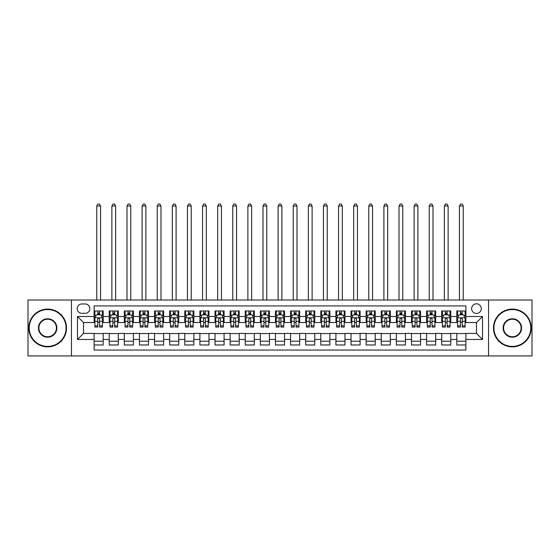 <?xml version="1.0" encoding="UTF-8"?>
<svg xmlns="http://www.w3.org/2000/svg" width="560" height="560" viewBox="0 0 560 560"><rect width="100%" height="100%" fill="white"/><g stroke="black" fill="none" stroke-linecap="round" stroke-linejoin="round"><path stroke-width="0.84" d="M476.462 303.8A4.837 4.837 0 0 0 471.625 308.637A4.837 4.837 0 0 0 476.462 313.474A4.837 4.837 0 0 0 481.299 308.637A4.837 4.837 0 0 0 476.462 303.8M488.551 355.943L532 355.943L532 300.027L488.551 300.027L488.551 355.943L71.449 355.943L71.449 300.027L28 300.027L28 355.943L71.449 355.943M465.885 310.982L456.813 310.982L456.813 316.498L450.772 316.498L450.772 322.539L456.813 322.539L456.813 316.498M450.772 316.498L450.772 310.982L441.7 310.982L441.7 316.498L435.659 316.498L435.659 322.539L441.7 322.539L441.7 316.498M435.659 316.498L435.659 310.982L426.594 310.982L426.594 316.498L420.546 316.498L420.546 322.539L426.594 322.539L426.594 316.498M420.546 316.498L420.546 310.982L411.481 310.982L411.481 316.498L405.433 316.498L405.433 322.539L411.481 322.539L411.481 316.498M405.433 316.498L405.433 310.982L396.368 310.982L396.368 316.498L390.32 316.498L390.32 322.539L396.368 322.539L396.368 316.498M390.32 316.498L390.32 310.982L381.255 310.982L381.255 316.498L375.207 316.498L375.207 322.539L381.255 322.539L381.255 316.498M375.207 316.498L375.207 310.982L366.142 310.982L366.142 316.498L360.094 316.498L360.094 322.539L366.142 322.539L366.142 316.498M360.094 316.498L360.094 310.982L351.029 310.982L351.029 316.498L344.981 316.498L344.981 322.539L351.029 322.539L351.029 316.498M344.981 316.498L344.981 310.982L335.916 310.982L335.916 316.498L329.868 316.498L329.868 322.539L335.916 322.539L335.916 316.498M329.868 316.498L329.868 310.982L320.803 310.982L320.803 316.498L314.762 316.498L314.762 322.539L320.803 322.539L320.803 316.498M314.762 316.498L314.762 310.982L305.69 310.982L305.69 316.498L299.649 316.498L299.649 322.539L305.69 322.539L305.69 316.498M299.649 316.498L299.649 310.982L290.577 310.982L290.577 316.498L284.536 316.498L284.536 322.539L290.577 322.539L290.577 316.498M284.536 316.498L284.536 310.982L275.464 310.982L275.464 316.498L269.423 316.498L269.423 322.539L275.464 322.539L275.464 316.498M269.423 316.498L269.423 310.982L260.351 310.982L260.351 316.498L254.31 316.498L254.31 322.539L260.351 322.539L260.351 316.498M254.31 316.498L254.31 310.982L245.238 310.982L245.238 316.498L239.197 316.498L239.197 322.539L245.238 322.539L245.238 316.498M239.197 316.498L239.197 310.982L230.132 310.982L230.132 316.498L224.084 316.498L224.084 322.539L230.132 322.539L230.132 316.498M224.084 316.498L224.084 310.982L215.019 310.982L215.019 316.498L208.971 316.498L208.971 322.539L215.019 322.539L215.019 316.498M208.971 316.498L208.971 310.982L199.906 310.982L199.906 316.498L193.858 316.498L193.858 322.539L199.906 322.539L199.906 316.498M193.858 316.498L193.858 310.982L184.793 310.982L184.793 316.498L178.745 316.498L178.745 322.539L184.793 322.539L184.793 316.498M178.745 316.498L178.745 310.982L169.68 310.982L169.68 316.498L163.632 316.498L163.632 322.539L169.68 322.539L169.68 316.498M163.632 316.498L163.632 310.982L154.567 310.982L154.567 316.498L148.519 316.498L148.519 322.539L154.567 322.539L154.567 316.498M148.519 316.498L148.519 310.982L139.454 310.982L139.454 316.498L133.406 316.498L133.406 322.539L139.454 322.539L139.454 316.498M133.406 316.498L133.406 310.982L124.341 310.982L124.341 316.498L118.3 316.498L118.3 322.539L124.341 322.539L124.341 316.498M118.3 316.498L118.3 310.982L109.228 310.982L109.228 322.539L103.187 322.539L103.187 310.982L94.115 310.982M94.115 344.981L103.187 344.981L103.187 333.424L109.228 333.424L109.228 344.981L118.3 344.981L118.3 333.424L124.341 333.424L124.341 339.465L118.3 339.465M124.341 339.465L124.341 344.981L133.406 344.981L133.406 333.424L139.454 333.424L139.454 339.465L133.406 339.465M139.454 339.465L139.454 344.981L148.519 344.981L148.519 333.424L154.567 333.424L154.567 339.465L148.519 339.465M154.567 339.465L154.567 344.981L163.632 344.981L163.632 333.424L169.68 333.424L169.68 339.465L163.632 339.465M169.68 339.465L169.68 344.981L178.745 344.981L178.745 333.424L184.793 333.424L184.793 339.465L178.745 339.465M184.793 339.465L184.793 344.981L193.858 344.981L193.858 333.424L199.906 333.424L199.906 339.465L193.858 339.465M199.906 339.465L199.906 344.981L208.971 344.981L208.971 333.424L215.019 333.424L215.019 339.465L208.971 339.465M215.019 339.465L215.019 344.981L224.084 344.981L224.084 333.424L230.132 333.424L230.132 339.465L224.084 339.465M230.132 339.465L230.132 344.981L239.197 344.981L239.197 333.424L245.238 333.424L245.238 339.465L239.197 339.465M245.238 339.465L245.238 344.981L254.31 344.981L254.31 333.424L260.351 333.424L260.351 339.465L254.31 339.465M260.351 339.465L260.351 344.981L269.423 344.981L269.423 333.424L275.464 333.424L275.464 339.465L269.423 339.465M275.464 339.465L275.464 344.981L284.536 344.981L284.536 333.424L290.577 333.424L290.577 339.465L284.536 339.465M290.577 339.465L290.577 344.981L299.649 344.981L299.649 333.424L305.69 333.424L305.69 339.465L299.649 339.465M305.69 339.465L305.69 344.981L314.762 344.981L314.762 333.424L320.803 333.424L320.803 339.465L314.762 339.465M320.803 339.465L320.803 344.981L329.868 344.981L329.868 333.424L335.916 333.424L335.916 339.465L329.868 339.465M335.916 339.465L335.916 344.981L344.981 344.981L344.981 333.424L351.029 333.424L351.029 339.465L344.981 339.465M351.029 339.465L351.029 344.981L360.094 344.981L360.094 333.424L366.142 333.424L366.142 339.465L360.094 339.465M366.142 339.465L366.142 344.981L375.207 344.981L375.207 333.424L381.255 333.424L381.255 339.465L375.207 339.465M381.255 339.465L381.255 344.981L390.32 344.981L390.32 333.424L396.368 333.424L396.368 339.465L390.32 339.465M396.368 339.465L396.368 344.981L405.433 344.981L405.433 333.424L411.481 333.424L411.481 339.465L405.433 339.465M411.481 339.465L411.481 344.981L420.546 344.981L420.546 333.424L426.594 333.424L426.594 339.465L420.546 339.465M426.594 339.465L426.594 344.981L435.659 344.981L435.659 333.424L441.7 333.424L441.7 339.465L435.659 339.465M441.7 339.465L441.7 344.981L450.772 344.981L450.772 333.424L456.813 333.424L456.813 339.465L450.772 339.465M81.879 313.32L85.204 313.32A4.683 4.683 0 0 0 89.887 308.637A4.683 4.683 0 0 0 85.204 303.954L81.879 303.954A4.683 4.683 0 0 0 77.189 308.637A4.683 4.683 0 0 0 81.879 313.32M488.551 300.027L71.449 300.027M465.885 316.498L465.885 305.921L94.115 305.921L94.115 322.539L83.538 322.539L83.538 333.424L94.115 333.424L94.115 350.049L465.885 350.049L465.885 333.424L476.462 333.424L476.462 322.539L465.885 322.539L465.885 316.498L482.51 316.498L482.51 339.465L465.885 339.465M94.115 339.465L77.49 339.465L77.49 316.498L94.115 316.498M456.813 339.465L456.813 344.981L465.885 344.981M94.115 314.762L94.871 314.762M97.741 314.762L99.554 314.762M102.431 314.762L103.187 314.762M94.115 322.392L94.871 322.392M97.741 322.392L99.554 322.392M102.431 322.392L103.187 322.392M94.115 333.571L103.187 333.571M94.115 341.208L103.187 341.208M109.228 322.392L109.984 322.392M112.854 322.392L114.667 322.392M117.544 322.392L118.3 322.392M109.228 314.762L109.984 314.762M112.854 314.762L114.667 314.762M117.544 314.762L118.3 314.762M109.228 333.571L118.3 333.571M109.228 341.208L118.3 341.208M124.341 333.571L133.406 333.571M124.341 341.208L133.406 341.208M124.341 314.762L125.097 314.762M127.967 314.762L129.78 314.762M132.657 314.762L133.406 314.762M124.341 322.392L125.097 322.392M127.967 322.392L129.78 322.392M132.657 322.392L133.406 322.392M139.454 333.571L148.519 333.571M139.454 341.208L148.519 341.208M139.454 314.762L140.21 314.762M143.08 314.762L144.893 314.762M147.763 314.762L148.519 314.762M139.454 322.392L140.21 322.392M143.08 322.392L144.893 322.392M147.763 322.392L148.519 322.392M154.567 333.571L163.632 333.571M154.567 341.208L163.632 341.208M154.567 314.762L155.323 314.762M158.193 314.762L160.006 314.762M162.876 314.762L163.632 314.762M154.567 322.392L155.323 322.392M158.193 322.392L160.006 322.392M162.876 322.392L163.632 322.392M169.68 333.571L178.745 333.571M169.68 341.208L178.745 341.208M169.68 314.762L170.436 314.762M173.306 314.762L175.119 314.762M177.989 314.762L178.745 314.762M169.68 322.392L170.436 322.392M173.306 322.392L175.119 322.392M177.989 322.392L178.745 322.392M184.793 333.571L193.858 333.571M184.793 341.208L193.858 341.208M184.793 314.762L185.549 314.762M188.419 314.762L190.232 314.762M193.102 314.762L193.858 314.762M184.793 322.392L185.549 322.392M188.419 322.392L190.232 322.392M193.102 322.392L193.858 322.392M199.906 333.571L208.971 333.571M199.906 341.208L208.971 341.208M199.906 314.762L200.662 314.762M203.532 314.762L205.345 314.762M208.215 314.762L208.971 314.762M199.906 322.392L200.662 322.392M203.532 322.392L205.345 322.392M208.215 322.392L208.971 322.392M215.019 333.571L224.084 333.571M215.019 341.208L224.084 341.208M215.019 314.762L215.775 314.762M218.645 314.762L220.458 314.762M223.328 314.762L224.084 314.762M215.019 322.392L215.775 322.392M218.645 322.392L220.458 322.392M223.328 322.392L224.084 322.392M230.132 333.571L239.197 333.571M230.132 341.208L239.197 341.208M230.132 314.762L230.888 314.762M233.758 314.762L235.571 314.762M238.441 314.762L239.197 314.762M230.132 322.392L230.888 322.392M233.758 322.392L235.571 322.392M238.441 322.392L239.197 322.392M245.238 333.571L254.31 333.571M245.238 341.208L254.31 341.208M245.238 314.762L245.994 314.762M248.871 314.762L250.684 314.762M253.554 314.762L254.31 314.762M245.238 322.392L245.994 322.392M248.871 322.392L250.684 322.392M253.554 322.392L254.31 322.392M260.351 333.571L269.423 333.571M260.351 341.208L269.423 341.208M260.351 314.762L261.107 314.762M263.984 314.762L265.797 314.762M268.667 314.762L269.423 314.762M260.351 322.392L261.107 322.392M263.984 322.392L265.797 322.392M268.667 322.392L269.423 322.392M275.464 333.571L284.536 333.571M275.464 341.208L284.536 341.208M275.464 314.762L276.22 314.762M279.09 314.762L280.91 314.762M283.78 314.762L284.536 314.762M275.464 322.392L276.22 322.392M279.09 322.392L280.91 322.392M283.78 322.392L284.536 322.392M290.577 333.571L299.649 333.571M290.577 341.208L299.649 341.208M290.577 314.762L291.333 314.762M294.203 314.762L296.016 314.762M298.893 314.762L299.649 314.762M290.577 322.392L291.333 322.392M294.203 322.392L296.016 322.392M298.893 322.392L299.649 322.392M305.69 333.571L314.762 333.571M305.69 341.208L314.762 341.208M305.69 314.762L306.446 314.762M309.316 314.762L311.129 314.762M314.006 314.762L314.762 314.762M305.69 322.392L306.446 322.392M309.316 322.392L311.129 322.392M314.006 322.392L314.762 322.392M320.803 333.571L329.868 333.571M320.803 341.208L329.868 341.208M320.803 314.762L321.559 314.762M324.429 314.762L326.242 314.762M329.112 314.762L329.868 314.762M320.803 322.392L321.559 322.392M324.429 322.392L326.242 322.392M329.112 322.392L329.868 322.392M335.916 333.571L344.981 333.571M335.916 341.208L344.981 341.208M335.916 314.762L336.672 314.762M339.542 314.762L341.355 314.762M344.225 314.762L344.981 314.762M335.916 322.392L336.672 322.392M339.542 322.392L341.355 322.392M344.225 322.392L344.981 322.392M351.029 333.571L360.094 333.571M351.029 341.208L360.094 341.208M351.029 314.762L351.785 314.762M354.655 314.762L356.468 314.762M359.338 314.762L360.094 314.762M351.029 322.392L351.785 322.392M354.655 322.392L356.468 322.392M359.338 322.392L360.094 322.392M366.142 333.571L375.207 333.571M366.142 341.208L375.207 341.208M366.142 314.762L366.898 314.762M369.768 314.762L371.581 314.762M374.451 314.762L375.207 314.762M366.142 322.392L366.898 322.392M369.768 322.392L371.581 322.392M374.451 322.392L375.207 322.392M381.255 333.571L390.32 333.571M381.255 341.208L390.32 341.208M381.255 314.762L382.011 314.762M384.881 314.762L386.694 314.762M389.564 314.762L390.32 314.762M381.255 322.392L382.011 322.392M384.881 322.392L386.694 322.392M389.564 322.392L390.32 322.392M396.368 333.571L405.433 333.571M396.368 341.208L405.433 341.208M396.368 314.762L397.124 314.762M399.994 314.762L401.807 314.762M404.677 314.762L405.433 314.762M396.368 322.392L397.124 322.392M399.994 322.392L401.807 322.392M404.677 322.392L405.433 322.392M411.481 333.571L420.546 333.571M411.481 341.208L420.546 341.208M411.481 314.762L412.237 314.762M415.107 314.762L416.92 314.762M419.79 314.762L420.546 314.762M411.481 322.392L412.237 322.392M415.107 322.392L416.92 322.392M419.79 322.392L420.546 322.392M426.594 333.571L435.659 333.571M426.594 341.208L435.659 341.208M426.594 314.762L427.343 314.762M430.22 314.762L432.033 314.762M434.903 314.762L435.659 314.762M426.594 322.392L427.343 322.392M430.22 322.392L432.033 322.392M434.903 322.392L435.659 322.392M441.7 333.571L450.772 333.571M441.7 341.208L450.772 341.208M441.7 314.762L442.456 314.762M445.333 314.762L447.146 314.762M450.016 314.762L450.772 314.762M441.7 322.392L442.456 322.392M445.333 322.392L447.146 322.392M450.016 322.392L450.772 322.392M456.813 333.571L465.885 333.571M456.813 341.208L465.885 341.208M456.813 314.762L457.569 314.762M460.446 314.762L462.259 314.762M465.129 314.762L465.885 314.762M456.813 322.392L457.569 322.392M460.446 322.392L462.259 322.392M465.129 322.392L465.885 322.392M83.538 322.539L77.49 316.498M83.538 333.424L77.49 339.465M482.51 316.498L476.462 322.539M482.51 339.465L476.462 333.424M99.554 310.982L99.554 314.832L99.554 312.942L97.741 312.942M102.431 325.843L99.554 325.843L99.554 327.075L102.431 327.075L102.431 317.856L100.919 314.832L96.383 314.832L94.871 317.856L94.871 327.075L97.741 327.075L97.741 325.843L94.871 325.843M95.97 315.665L94.871 315.665L94.871 310.982M94.871 315.7L94.871 312.942M102.431 315.7L102.431 312.942M101.332 315.665L102.431 315.665L102.431 310.982M97.741 314.832L97.741 310.982M99.554 325.843L99.554 318.99C98.952 317.828 98.35 317.828 97.741 318.99L97.741 324.086M94.871 321.356L97.741 321.356L97.741 325.843M100.541 300.027L100.541 206.024L96.761 206.024L96.761 300.027M96.761 206.024L97.895 204.057L99.407 204.057L100.541 206.024M47.649 309.547A18.438 18.438 0 0 0 29.211 327.985A18.438 18.438 0 0 0 47.649 346.416A18.438 18.438 0 0 0 66.08 327.985A18.438 18.438 0 0 0 47.649 309.547M47.649 346.871A18.893 18.893 0 0 1 28.756 327.985A18.893 18.893 0 0 1 47.649 309.092A18.893 18.893 0 0 1 66.535 327.985A18.893 18.893 0 0 1 47.649 346.871M47.649 318.766A9.219 9.219 0 0 1 56.868 327.985A9.219 9.219 0 0 1 47.649 337.204A9.219 9.219 0 0 1 38.43 327.985A9.219 9.219 0 0 1 47.649 318.766M47.649 336.749A8.764 8.764 0 0 0 56.413 327.985A8.764 8.764 0 0 0 47.649 319.214A8.764 8.764 0 0 0 38.878 327.985A8.764 8.764 0 0 0 47.649 336.749M512.351 309.547A18.438 18.438 0 0 0 493.92 327.985A18.438 18.438 0 0 0 512.351 346.416A18.438 18.438 0 0 0 530.789 327.985A18.438 18.438 0 0 0 512.351 309.547M512.351 346.871A18.893 18.893 0 0 1 493.465 327.985A18.893 18.893 0 0 1 512.351 309.092A18.893 18.893 0 0 1 531.244 327.985A18.893 18.893 0 0 1 512.351 346.871M512.351 318.766A9.219 9.219 0 0 1 521.57 327.985A9.219 9.219 0 0 1 512.351 337.204A9.219 9.219 0 0 1 503.132 327.985A9.219 9.219 0 0 1 512.351 318.766M512.351 336.749A8.764 8.764 0 0 0 521.122 327.985A8.764 8.764 0 0 0 512.351 319.214A8.764 8.764 0 0 0 503.587 327.985A8.764 8.764 0 0 0 512.351 336.749M114.667 310.982L114.667 314.832L114.667 312.942L112.854 312.942M117.544 325.843L114.667 325.843L114.667 327.075L117.544 327.075L117.544 317.856L116.032 314.832L111.496 314.832L109.984 317.856L109.984 327.075L112.854 327.075L112.854 325.843L109.984 325.843M111.083 315.665L109.984 315.665L109.984 310.982M109.984 315.7L109.984 312.942M117.544 315.7L117.544 312.942M116.445 315.665L117.544 315.665L117.544 310.982M112.854 314.832L112.854 310.982M114.667 325.843L114.667 318.99C114.065 317.828 113.463 317.828 112.854 318.99L112.854 324.086M109.984 321.356L112.854 321.356L112.854 325.843M115.654 300.027L115.654 206.024L111.874 206.024L111.874 300.027M111.874 206.024L113.008 204.057L114.52 204.057L115.654 206.024M129.78 310.982L129.78 314.832L129.78 312.942L127.967 312.942M132.657 325.843L129.78 325.843L129.78 327.075L132.657 327.075L132.657 317.856L131.145 314.832L126.609 314.832L125.097 317.856L125.097 327.075L127.967 327.075L127.967 325.843L125.097 325.843M126.196 315.665L125.097 315.665L125.097 310.982M125.097 315.7L125.097 312.942M132.657 315.7L132.657 312.942M131.558 315.665L132.657 315.665L132.657 310.982M127.967 314.832L127.967 310.982M129.78 325.843L129.78 318.99C129.178 317.828 128.576 317.828 127.967 318.99L127.967 324.086M125.097 321.356L127.967 321.356L127.967 325.843M130.767 300.027L130.767 206.024L126.987 206.024L126.987 300.027M126.987 206.024L128.121 204.057L129.633 204.057L130.767 206.024M144.893 310.982L144.893 314.832L144.893 312.942L143.08 312.942M147.763 325.843L144.893 325.843L144.893 327.075L147.763 327.075L147.763 317.856L146.258 314.832L141.722 314.832L140.21 317.856L140.21 327.075L143.08 327.075L143.08 325.843L140.21 325.843M141.302 315.665L140.21 315.665L140.21 310.982M140.21 315.7L140.21 312.942M147.763 315.7L147.763 312.942M146.671 315.665L147.763 315.665L147.763 310.982M143.08 314.832L143.08 310.982M144.893 325.843L144.893 318.99C144.291 317.828 143.689 317.828 143.08 318.99L143.08 324.086M140.21 321.356L143.08 321.356L143.08 325.843M145.88 300.027L145.88 206.024L142.1 206.024L142.1 300.027M142.1 206.024L143.234 204.057L144.746 204.057L145.88 206.024M160.006 310.982L160.006 314.832L160.006 312.942L158.193 312.942M162.876 325.843L160.006 325.843L160.006 327.075L162.876 327.075L162.876 317.856L161.364 314.832L156.835 314.832L155.323 317.856L155.323 327.075L158.193 327.075L158.193 325.843L155.323 325.843M156.415 315.665L155.323 315.665L155.323 310.982M155.323 315.7L155.323 312.942M162.876 315.7L162.876 312.942M161.784 315.665L162.876 315.665L162.876 310.982M158.193 314.832L158.193 310.982M160.006 325.843L160.006 318.99C159.404 317.828 158.802 317.828 158.193 318.99L158.193 324.086M155.323 321.356L158.193 321.356L158.193 325.843M160.993 300.027L160.993 206.024L157.213 206.024L157.213 300.027M157.213 206.024L158.347 204.057L159.859 204.057L160.993 206.024M175.119 310.982L175.119 314.832L175.119 312.942L173.306 312.942M177.989 325.843L175.119 325.843L175.119 327.075L177.989 327.075L177.989 317.856L176.477 314.832L171.948 314.832L170.436 317.856L170.436 327.075L173.306 327.075L173.306 325.843L170.436 325.843M171.528 315.665L170.436 315.665L170.436 310.982M170.436 315.7L170.436 312.942M177.989 315.7L177.989 312.942M176.897 315.665L177.989 315.665L177.989 310.982M173.306 314.832L173.306 310.982M175.119 325.843L175.119 318.99C174.517 317.828 173.908 317.828 173.306 318.99L173.306 324.086M170.436 321.356L173.306 321.356L173.306 325.843M176.099 300.027L176.099 206.024L172.326 206.024L172.326 300.027M172.326 206.024L173.46 204.057L174.972 204.057L176.099 206.024M190.232 310.982L190.232 314.832L190.232 312.942L188.419 312.942M193.102 325.843L190.232 325.843L190.232 327.075L193.102 327.075L193.102 317.856L191.59 314.832L187.061 314.832L185.549 317.856L185.549 327.075L188.419 327.075L188.419 325.843L185.549 325.843M186.641 315.665L185.549 315.665L185.549 310.982M185.549 315.7L185.549 312.942M193.102 315.7L193.102 312.942M192.01 315.665L193.102 315.665L193.102 310.982M188.419 314.832L188.419 310.982M190.232 325.843L190.232 318.99C189.63 317.828 189.021 317.828 188.419 318.99L188.419 324.086M185.549 321.356L188.419 321.356L188.419 325.843M191.212 300.027L191.212 206.024L187.439 206.024L187.439 300.027M187.439 206.024L188.573 204.057L190.078 204.057L191.212 206.024M205.345 310.982L205.345 314.832L205.345 312.942L203.532 312.942M208.215 325.843L205.345 325.843L205.345 327.075L208.215 327.075L208.215 317.856L206.703 314.832L202.174 314.832L200.662 317.856L200.662 327.075L203.532 327.075L203.532 325.843L200.662 325.843M201.754 315.665L200.662 315.665L200.662 310.982M200.662 315.7L200.662 312.942M208.215 315.7L208.215 312.942M207.123 315.665L208.215 315.665L208.215 310.982M203.532 314.832L203.532 310.982M205.345 325.843L205.345 318.99C204.743 317.828 204.134 317.828 203.532 318.99L203.532 324.086M200.662 321.356L203.532 321.356L203.532 325.843M206.325 300.027L206.325 206.024L202.552 206.024L202.552 300.027M202.552 206.024L203.679 204.057L205.191 204.057L206.325 206.024M220.458 310.982L220.458 314.832L220.458 312.942L218.645 312.942M223.328 325.843L220.458 325.843L220.458 327.075L223.328 327.075L223.328 317.856L221.816 314.832L217.28 314.832L215.775 317.856L215.775 327.075L218.645 327.075L218.645 325.843L215.775 325.843M216.867 315.665L215.775 315.665L215.775 310.982M215.775 315.7L215.775 312.942M223.328 315.7L223.328 312.942M222.236 315.665L223.328 315.665L223.328 310.982M218.645 314.832L218.645 310.982M220.458 325.843L220.458 318.99C219.856 317.828 219.247 317.828 218.645 318.99L218.645 324.086M215.775 321.356L218.645 321.356L218.645 325.843M221.438 300.027L221.438 206.024L217.658 206.024L217.658 300.027M217.658 206.024L218.792 204.057L220.304 204.057L221.438 206.024M235.571 310.982L235.571 314.832L235.571 312.942L233.758 312.942M238.441 325.843L235.571 325.843L235.571 327.075L238.441 327.075L238.441 317.856L236.929 314.832L232.393 314.832L230.888 317.856L230.888 327.075L233.758 327.075L233.758 325.843L230.888 325.843M231.98 315.665L230.888 315.665L230.888 310.982M230.888 315.7L230.888 312.942M238.441 315.7L238.441 312.942M237.342 315.665L238.441 315.665L238.441 310.982M233.758 314.832L233.758 310.982M235.571 325.843L235.571 318.99C234.969 317.828 234.36 317.828 233.758 318.99L233.758 324.086M230.888 321.356L233.758 321.356L233.758 325.843M236.551 300.027L236.551 206.024L232.771 206.024L232.771 300.027M232.771 206.024L233.905 204.057L235.417 204.057L236.551 206.024M250.684 310.982L250.684 314.832L250.684 312.942L248.871 312.942M253.554 325.843L250.684 325.843L250.684 327.075L253.554 327.075L253.554 317.856L252.042 314.832L247.506 314.832L245.994 317.856L245.994 327.075L248.871 327.075L248.871 325.843L245.994 325.843M247.093 315.665L245.994 315.665L245.994 310.982M245.994 315.7L245.994 312.942M253.554 315.7L253.554 312.942M252.455 315.665L253.554 315.665L253.554 310.982M248.871 314.832L248.871 310.982M250.684 325.843L250.684 318.99C250.075 317.828 249.473 317.828 248.871 318.99L248.871 324.086M245.994 321.356L248.871 321.356L248.871 325.843M251.664 300.027L251.664 206.024L247.884 206.024L247.884 300.027M247.884 206.024L249.018 204.057L250.53 204.057L251.664 206.024M265.797 310.982L265.797 314.832L265.797 312.942L263.984 312.942M268.667 325.843L265.797 325.843L265.797 327.075L268.667 327.075L268.667 317.856L267.155 314.832L262.619 314.832L261.107 317.856L261.107 327.075L263.984 327.075L263.984 325.843L261.107 325.843M262.206 315.665L261.107 315.665L261.107 310.982M261.107 315.7L261.107 312.942M268.667 315.7L268.667 312.942M267.568 315.665L268.667 315.665L268.667 310.982M263.984 314.832L263.984 310.982M265.797 325.843L265.797 318.99C265.188 317.828 264.586 317.828 263.984 318.99L263.984 324.086M261.107 321.356L263.984 321.356L263.984 325.843M266.777 300.027L266.777 206.024L262.997 206.024L262.997 300.027M262.997 206.024L264.131 204.057L265.643 204.057L266.777 206.024M280.91 310.982L280.91 314.832L280.91 312.942L279.09 312.942M283.78 325.843L280.91 325.843L280.91 327.075L283.78 327.075L283.78 317.856L282.268 314.832L277.732 314.832L276.22 317.856L276.22 327.075L279.09 327.075L279.09 325.843L276.22 325.843M277.319 315.665L276.22 315.665L276.22 310.982M276.22 315.7L276.22 312.942M283.78 315.7L283.78 312.942M282.681 315.665L283.78 315.665L283.78 310.982M279.09 314.832L279.09 310.982M280.91 325.843L280.91 318.99C280.301 317.828 279.699 317.828 279.09 318.99L279.09 324.086M276.22 321.356L279.09 321.356L279.09 325.843M281.89 300.027L281.89 206.024L278.11 206.024L278.11 300.027M278.11 206.024L279.244 204.057L280.756 204.057L281.89 206.024M296.016 310.982L296.016 314.832L296.016 312.942L294.203 312.942M298.893 325.843L296.016 325.843L296.016 327.075L298.893 327.075L298.893 317.856L297.381 314.832L292.845 314.832L291.333 317.856L291.333 327.075L294.203 327.075L294.203 325.843L291.333 325.843M292.432 315.665L291.333 315.665L291.333 310.982M291.333 315.7L291.333 312.942M298.893 315.7L298.893 312.942M297.794 315.665L298.893 315.665L298.893 310.982M294.203 314.832L294.203 310.982M296.016 325.843L296.016 318.99C295.414 317.828 294.812 317.828 294.203 318.99L294.203 324.086M291.333 321.356L294.203 321.356L294.203 325.843M297.003 300.027L297.003 206.024L293.223 206.024L293.223 300.027M293.223 206.024L294.357 204.057L295.869 204.057L297.003 206.024M311.129 310.982L311.129 314.832L311.129 312.942L309.316 312.942M314.006 325.843L311.129 325.843L311.129 327.075L314.006 327.075L314.006 317.856L312.494 314.832L307.958 314.832L306.446 317.856L306.446 327.075L309.316 327.075L309.316 325.843L306.446 325.843M307.545 315.665L306.446 315.665L306.446 310.982M306.446 315.7L306.446 312.942M314.006 315.7L314.006 312.942M312.907 315.665L314.006 315.665L314.006 310.982M309.316 314.832L309.316 310.982M311.129 325.843L311.129 318.99C310.527 317.828 309.925 317.828 309.316 318.99L309.316 324.086M306.446 321.356L309.316 321.356L309.316 325.843M312.116 300.027L312.116 206.024L308.336 206.024L308.336 300.027M308.336 206.024L309.47 204.057L310.982 204.057L312.116 206.024M326.242 310.982L326.242 314.832L326.242 312.942L324.429 312.942M329.112 325.843L326.242 325.843L326.242 327.075L329.112 327.075L329.112 317.856L327.607 314.832L323.071 314.832L321.559 317.856L321.559 327.075L324.429 327.075L324.429 325.843L321.559 325.843M322.658 315.665L321.559 315.665L321.559 310.982M321.559 315.7L321.559 312.942M329.112 315.7L329.112 312.942M328.02 315.665L329.112 315.665L329.112 310.982M324.429 314.832L324.429 310.982M326.242 325.843L326.242 318.99C325.64 317.828 325.038 317.828 324.429 318.99L324.429 324.086M321.559 321.356L324.429 321.356L324.429 325.843M327.229 300.027L327.229 206.024L323.449 206.024L323.449 300.027M323.449 206.024L324.583 204.057L326.095 204.057L327.229 206.024M341.355 310.982L341.355 314.832L341.355 312.942L339.542 312.942M344.225 325.843L341.355 325.843L341.355 327.075L344.225 327.075L344.225 317.856L342.72 314.832L338.184 314.832L336.672 317.856L336.672 327.075L339.542 327.075L339.542 325.843L336.672 325.843M337.764 315.665L336.672 315.665L336.672 310.982M336.672 315.7L336.672 312.942M344.225 315.7L344.225 312.942M343.133 315.665L344.225 315.665L344.225 310.982M339.542 314.832L339.542 310.982M341.355 325.843L341.355 318.99C340.753 317.828 340.151 317.828 339.542 318.99L339.542 324.086M336.672 321.356L339.542 321.356L339.542 325.843M342.342 300.027L342.342 206.024L338.562 206.024L338.562 300.027M338.562 206.024L339.696 204.057L341.208 204.057L342.342 206.024M356.468 310.982L356.468 314.832L356.468 312.942L354.655 312.942M359.338 325.843L356.468 325.843L356.468 327.075L359.338 327.075L359.338 317.856L357.826 314.832L353.297 314.832L351.785 317.856L351.785 327.075L354.655 327.075L354.655 325.843L351.785 325.843M352.877 315.665L351.785 315.665L351.785 310.982M351.785 315.7L351.785 312.942M359.338 315.7L359.338 312.942M358.246 315.665L359.338 315.665L359.338 310.982M354.655 314.832L354.655 310.982M356.468 325.843L356.468 318.99C355.866 317.828 355.264 317.828 354.655 318.99L354.655 324.086M351.785 321.356L354.655 321.356L354.655 325.843M357.448 300.027L357.448 206.024L353.675 206.024L353.675 300.027M353.675 206.024L354.809 204.057L356.321 204.057L357.448 206.024M371.581 310.982L371.581 314.832L371.581 312.942L369.768 312.942M374.451 325.843L371.581 325.843L371.581 327.075L374.451 327.075L374.451 317.856L372.939 314.832L368.41 314.832L366.898 317.856L366.898 327.075L369.768 327.075L369.768 325.843L366.898 325.843M367.99 315.665L366.898 315.665L366.898 310.982M366.898 315.7L366.898 312.942M374.451 315.7L374.451 312.942M373.359 315.665L374.451 315.665L374.451 310.982M369.768 314.832L369.768 310.982M371.581 325.843L371.581 318.99C370.979 317.828 370.37 317.828 369.768 318.99L369.768 324.086M366.898 321.356L369.768 321.356L369.768 325.843M372.561 300.027L372.561 206.024L368.788 206.024L368.788 300.027M368.788 206.024L369.922 204.057L371.427 204.057L372.561 206.024M386.694 310.982L386.694 314.832L386.694 312.942L384.881 312.942M389.564 325.843L386.694 325.843L386.694 327.075L389.564 327.075L389.564 317.856L388.052 314.832L383.523 314.832L382.011 317.856L382.011 327.075L384.881 327.075L384.881 325.843L382.011 325.843M383.103 315.665L382.011 315.665L382.011 310.982M382.011 315.7L382.011 312.942M389.564 315.7L389.564 312.942M388.472 315.665L389.564 315.665L389.564 310.982M384.881 314.832L384.881 310.982M386.694 325.843L386.694 318.99C386.092 317.828 385.483 317.828 384.881 318.99L384.881 324.086M382.011 321.356L384.881 321.356L384.881 325.843M387.674 300.027L387.674 206.024L383.901 206.024L383.901 300.027M383.901 206.024L385.028 204.057L386.54 204.057L387.674 206.024M401.807 310.982L401.807 314.832L401.807 312.942L399.994 312.942M404.677 325.843L401.807 325.843L401.807 327.075L404.677 327.075L404.677 317.856L403.165 314.832L398.636 314.832L397.124 317.856L397.124 327.075L399.994 327.075L399.994 325.843L397.124 325.843M398.216 315.665L397.124 315.665L397.124 310.982M397.124 315.7L397.124 312.942M404.677 315.7L404.677 312.942M403.585 315.665L404.677 315.665L404.677 310.982M399.994 314.832L399.994 310.982M401.807 325.843L401.807 318.99C401.205 317.828 400.596 317.828 399.994 318.99L399.994 324.086M397.124 321.356L399.994 321.356L399.994 325.843M402.787 300.027L402.787 206.024L399.007 206.024L399.007 300.027M399.007 206.024L400.141 204.057L401.653 204.057L402.787 206.024M416.92 310.982L416.92 314.832L416.92 312.942L415.107 312.942M419.79 325.843L416.92 325.843L416.92 327.075L419.79 327.075L419.79 317.856L418.278 314.832L413.742 314.832L412.237 317.856L412.237 327.075L415.107 327.075L415.107 325.843L412.237 325.843M413.329 315.665L412.237 315.665L412.237 310.982M412.237 315.7L412.237 312.942M419.79 315.7L419.79 312.942M418.698 315.665L419.79 315.665L419.79 310.982M415.107 314.832L415.107 310.982M416.92 325.843L416.92 318.99C416.318 317.828 415.709 317.828 415.107 318.99L415.107 324.086M412.237 321.356L415.107 321.356L415.107 325.843M417.9 300.027L417.9 206.024L414.12 206.024L414.12 300.027M414.12 206.024L415.254 204.057L416.766 204.057L417.9 206.024M432.033 310.982L432.033 314.832L432.033 312.942L430.22 312.942M434.903 325.843L432.033 325.843L432.033 327.075L434.903 327.075L434.903 317.856L433.391 314.832L428.855 314.832L427.343 317.856L427.343 327.075L430.22 327.075L430.22 325.843L427.343 325.843M428.442 315.665L427.343 315.665L427.343 310.982M427.343 315.7L427.343 312.942M434.903 315.7L434.903 312.942M433.804 315.665L434.903 315.665L434.903 310.982M430.22 314.832L430.22 310.982M432.033 325.843L432.033 318.99C431.431 317.828 430.822 317.828 430.22 318.99L430.22 324.086M427.343 321.356L430.22 321.356L430.22 325.843M433.013 300.027L433.013 206.024L429.233 206.024L429.233 300.027M429.233 206.024L430.367 204.057L431.879 204.057L433.013 206.024M447.146 310.982L447.146 314.832L447.146 312.942L445.333 312.942M450.016 325.843L447.146 325.843L447.146 327.075L450.016 327.075L450.016 317.856L448.504 314.832L443.968 314.832L442.456 317.856L442.456 327.075L445.333 327.075L445.333 325.843L442.456 325.843M443.555 315.665L442.456 315.665L442.456 310.982M442.456 315.7L442.456 312.942M450.016 315.7L450.016 312.942M448.917 315.665L450.016 315.665L450.016 310.982M445.333 314.832L445.333 310.982M447.146 325.843L447.146 318.99C446.537 317.828 445.935 317.828 445.333 318.99L445.333 324.086M442.456 321.356L445.333 321.356L445.333 325.843M448.126 300.027L448.126 206.024L444.346 206.024L444.346 300.027M444.346 206.024L445.48 204.057L446.992 204.057L448.126 206.024M462.259 310.982L462.259 314.832L462.259 312.942L460.446 312.942M465.129 325.843L462.259 325.843L462.259 327.075L465.129 327.075L465.129 317.856L463.617 314.832L459.081 314.832L457.569 317.856L457.569 327.075L460.446 327.075L460.446 325.843L457.569 325.843M458.668 315.665L457.569 315.665L457.569 310.982M457.569 315.7L457.569 312.942M465.129 315.7L465.129 312.942M464.03 315.665L465.129 315.665L465.129 310.982M460.446 314.832L460.446 310.982M462.259 325.843L462.259 318.99C461.65 317.828 461.048 317.828 460.446 318.99L460.446 324.086M457.569 321.356L460.446 321.356L460.446 325.843M463.239 300.027L463.239 206.024L459.459 206.024L459.459 300.027M459.459 206.024L460.593 204.057L462.105 204.057L463.239 206.024M109.228 339.465L103.187 339.465M109.228 316.498L103.187 316.498M102.389 317.779L94.913 317.779M102.431 321.356L99.554 321.356M99.554 313.908L97.741 313.908M117.502 317.779L110.026 317.779M117.544 321.356L114.667 321.356M114.667 313.908L112.854 313.908M132.615 317.779L125.132 317.779M132.657 321.356L129.78 321.356M129.78 313.908L127.967 313.908M147.728 317.779L140.245 317.779M147.763 321.356L144.893 321.356M144.893 313.908L143.08 313.908M162.841 317.779L155.358 317.779M162.876 321.356L160.006 321.356M160.006 313.908L158.193 313.908M177.954 317.779L170.471 317.779M177.989 321.356L175.119 321.356M175.119 313.908L173.306 313.908M193.067 317.779L185.584 317.779M193.102 321.356L190.232 321.356M190.232 313.908L188.419 313.908M208.18 317.779L200.697 317.779M208.215 321.356L205.345 321.356M205.345 313.908L203.532 313.908M223.293 317.779L215.81 317.779M223.328 321.356L220.458 321.356M220.458 313.908L218.645 313.908M238.406 317.779L230.923 317.779M238.441 321.356L235.571 321.356M235.571 313.908L233.758 313.908M253.512 317.779L246.036 317.779M253.554 321.356L250.684 321.356M250.684 313.908L248.871 313.908M268.625 317.779L261.149 317.779M268.667 321.356L265.797 321.356M265.797 313.908L263.984 313.908M283.738 317.779L276.262 317.779M283.78 321.356L280.91 321.356M280.91 313.908L279.09 313.908M298.851 317.779L291.375 317.779M298.893 321.356L296.016 321.356M296.016 313.908L294.203 313.908M313.964 317.779L306.488 317.779M314.006 321.356L311.129 321.356M311.129 313.908L309.316 313.908M329.077 317.779L321.594 317.779M329.112 321.356L326.242 321.356M326.242 313.908L324.429 313.908M344.19 317.779L336.707 317.779M344.225 321.356L341.355 321.356M341.355 313.908L339.542 313.908M359.303 317.779L351.82 317.779M359.338 321.356L356.468 321.356M356.468 313.908L354.655 313.908M374.416 317.779L366.933 317.779M374.451 321.356L371.581 321.356M371.581 313.908L369.768 313.908M389.529 317.779L382.046 317.779M389.564 321.356L386.694 321.356M386.694 313.908L384.881 313.908M404.642 317.779L397.159 317.779M404.677 321.356L401.807 321.356M401.807 313.908L399.994 313.908M419.755 317.779L412.272 317.779M419.79 321.356L416.92 321.356M416.92 313.908L415.107 313.908M434.868 317.779L427.385 317.779M434.903 321.356L432.033 321.356M432.033 313.908L430.22 313.908M449.974 317.779L442.498 317.779M450.016 321.356L447.146 321.356M447.146 313.908L445.333 313.908M465.087 317.779L457.611 317.779M465.129 321.356L462.259 321.356M462.259 313.908L460.446 313.908"/></g></svg>
